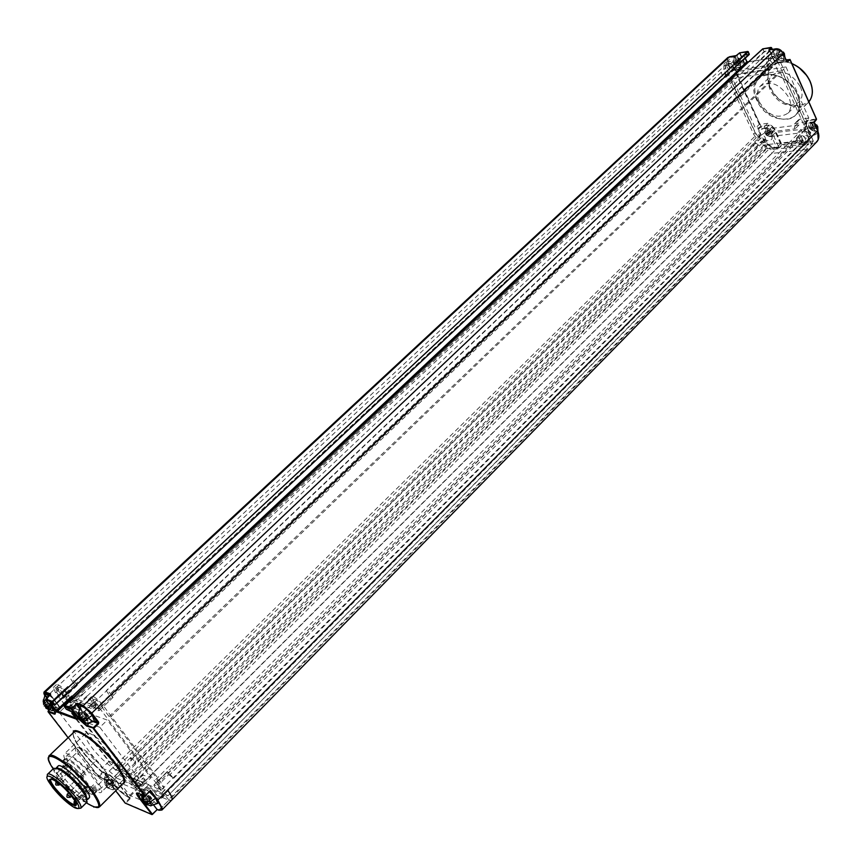<?xml version="1.0" encoding="UTF-8"?>
<svg xmlns="http://www.w3.org/2000/svg" width="862" height="862" viewBox="0 0 862 862"><rect width="100%" height="100%" fill="white"/><g stroke="black" fill="none" stroke-linecap="round" stroke-linejoin="round"><path stroke-width="0.65" stroke-dasharray="4.31 3.23" d="M776.781 54.511L777.276 49.565L780.045 52.151L776.791 55.254L776.781 54.511L778.418 54.231L778.17 56.289L783.019 58.476L781.381 58.745L780.875 54.004L776.522 55.621L775.692 53.778L778.009 55.933M777.276 49.565L778.914 49.285L778.418 54.231M778.914 49.285L781.683 51.871L778.429 54.974L783.795 52.41M778.17 56.289L777.621 57.107L776.522 55.621M775.692 53.778L780.045 52.151M776.091 54.683L772.18 57.14L771.361 55.071L772.902 50.642C776.888 48.8 780.412 50.373 783.472 55.373L783.914 54.845M781.683 51.871L783.418 52.076M783.472 55.373L783.472 60.986L782.373 62.139L778.86 62.786L773.192 59.219L772.18 57.14M773.333 59.424L778.505 62.754M784.474 54.09L782.513 53.735L783.019 58.476M784.549 54.306L779.259 56.838L782.513 53.735M781.381 58.745L777.621 57.107L780.875 54.004M747.085 62.075L772.611 58.131L772.923 57.291L770.186 51.192L769.206 50.556L764.195 51.418L755.295 59.564L755.78 59.887L764.141 52L769.152 51.149L760.79 59.047L761.275 59.37L760.79 59.047M754.358 56.741L762.568 49.285L764.141 52L763.118 49.015L771.371 47.593M806.25 125.41L806.573 121.564L808.427 120.605L816.314 119.602L816.368 119.021L808.491 120.033C805.948 120.669 805.205 122.458 806.25 125.41L813.243 141.012L781.953 144.611L778.914 147.38L771.899 132.058L765.984 128.179L763.646 128.47C767.126 128.427 769.885 130.237 771.921 133.901L772.018 138.965C769.389 141.659 766.135 141.077 762.267 137.22C765.855 143.738 770.833 147.197 777.212 147.574L771.846 153.404L769.723 148.35L768.796 148.458L773.042 149.438L802.694 146.087L805.808 144.245L804.839 144.353L807.511 149.46L169.081 800.248L171.506 800.259M803.072 140.441L767.956 144.514L765.704 139.633L764.141 139.816L763.937 142.801L759.918 142.758L768.085 148.167L808.922 143.889L805.808 144.245L808.761 137.489C806.606 138.933 804.505 138.179 802.457 135.248L800.82 135.442L803.072 140.441L161.14 790.023L131.283 777.987L127.123 772.546L125.809 772.018L126.929 774.636L123.945 777.599C122.253 773.602 119.656 771.027 116.154 769.852L117.911 773.268L120.895 770.316L58.67 689.816L56.342 684.6C58.476 684.094 62.042 686.798 67.042 692.692L68.755 694.955L65.609 697.908L63.885 695.645C58.875 689.74 55.308 687.036 53.185 687.531L55.534 692.736L117.911 773.268M764.734 146.443L764.055 144.978L765.618 144.794L129.3 777.19L132.252 781.069L767.223 148.264L768.796 148.458L765.822 148.792L764.734 146.443M767.223 148.264L765.618 144.794M120.895 770.316L119.15 766.9L120.82 767.266L130.765 757.45L131.854 758.883L755.209 143.307L754.616 142.014L760.165 136.541L759.303 134.688L756.2 135.065L730.793 80.177L732.344 79.929L728.789 72.246L725.793 69.369L725.966 65.889C728.099 64.575 730.114 65.393 732.01 68.346L732.28 71.061L737.042 74.154L769.292 68.992L770.865 64.79L768.732 62.323L768.947 58.788C771.199 57.355 773.311 58.185 775.272 61.245L775.078 64.736L778.645 72.656L780.282 72.397L805.679 128.998L802.403 129.408L803.265 131.315C805.798 130.755 807.759 131.929 809.127 134.828L807.274 127.522L777.416 60.9C774.173 55.836 770.693 54.478 766.975 56.827L766.609 62.667L767.525 64.704L769.249 63.077L768.333 61.03L768.699 55.2C772.417 52.841 775.897 54.198 779.14 59.252L808.944 125.852L810.786 133.147C808.922 129.709 806.724 128.718 804.192 130.184C803.815 134.957 805.895 136.832 810.42 135.819L808.147 141.821L804.343 144.417L802.253 144.654L797.124 133.298L771.587 136.379L776.716 147.564L773.279 147.693L761.577 141.12L765.585 141.163C765.962 136.595 763.969 134.731 759.627 135.582L759.767 139.256L755.295 132.511L725.492 68.098L725.793 62.344C729.306 60.178 732.625 61.536 735.771 66.406L736.687 68.4L739.09 69.962L768.451 65.189L769.249 63.077M768.451 65.189L766.738 66.827L767.525 64.704M766.738 66.827L737.366 71.568L739.09 69.962M736.687 68.4L734.963 70.005L737.366 71.568M734.963 70.005L734.047 68.012C730.911 63.141 727.582 61.784 724.08 63.95L723.778 69.693L753.636 134.138L758.107 140.894L759.767 139.256M760.165 136.541L757.967 137.22L758.107 140.894M82.536 694.481L755.457 59.941M87.191 696.065L761.114 58.993M735.577 63.249L52.754 701.797M764.206 65.846L77.278 718.563L71.837 711.312L87.515 696.485M771.867 153.35L138.588 787.771L771.706 153.425L807.36 149.471L812.618 143.545C818.307 141.767 819.945 137.435 817.51 130.539L816.971 133.491C813.178 136.713 809.343 135.485 805.442 129.806L806.606 123.438L810.431 122.964L816.002 126.822M138.631 787.76L134.526 782.254L769.723 148.35M138.588 787.771L129.138 797.35L138.674 787.814L168.995 800.216L164.89 794.99L163.252 795.012L137.985 784.732L131.229 780.918L765.822 148.792M152.466 814.353L125.863 803.082L130.065 798.88L130.334 797.856L128.46 797.372C122.598 794.107 116.618 788.698 110.498 781.155C115.066 785.864 118.169 787.997 119.807 787.545L117.609 782.545L109.614 774.852L106.155 773.957L107.017 776.64L110.498 781.155L103.968 771.986L102.567 771.996L98.333 776.156L48.272 711.333L52.69 707.196L52.894 705.601L46.16 696.852L44.145 691.971M102.567 771.996L109.345 775.035L105.089 779.216L98.182 776.662L104.755 779.388L111.985 785.972L115.691 790.799M48.035 711.689L48.143 711.096M739.187 69.165L740.738 64.812L740.124 68.184L739.187 69.165L735.534 69.768L729.177 64.424L728.487 60.674L729.963 57.916C732.765 56.364 735.706 57.237 738.788 60.545L740.199 62.473L740.964 60.577L741.309 61.514L739.359 60.965L739.855 65.587L738.303 65.846L737.797 61.234L733.605 62.807L733.174 61.881L732.775 60.997L736.967 59.424L734.198 56.914L735.76 56.644L740.964 60.577M733.174 61.881L729.177 64.424M740.738 64.812L740.199 62.473M777.212 147.574L779.173 147.908L781.953 144.611L774.011 127.77L769.561 125.119L760.586 126.326L757.838 129.02L761.706 137.392L110.562 780.563L103.968 771.986M727.884 57.485L727.345 62.969L730.911 70.695L731.698 70.996L734.079 68.766L761.06 126.628L758.528 129.117L761.027 135.237L760.403 133.168L761.674 129.278L763.646 128.47L757.838 129.02M813.954 121.984L817.435 130.043M771.899 132.058L774.421 129.559L781.899 145.182L813.189 141.583L813.243 141.012L811.11 144.288L816.271 142.37M817.812 126.951L815.808 126.434L816.282 131.067L814.644 131.261L814.17 126.639L809.849 128.136L809.052 126.358L813.372 124.85L810.7 122.426L812.338 122.221L815.01 124.645L816.745 124.958M809.44 127.22L805.442 129.806M817.629 126.218L817.963 127.145M817.887 127.177L812.672 129.612L816.282 131.067M811.433 128.718L811.864 127.824L817.165 125.356M815.808 126.434L812.672 129.612L811.595 129.063M815.01 124.645L811.864 127.824L811.853 127.091L810.215 127.296L810.7 122.426M812.338 122.221L811.853 127.091M813.372 124.85L810.226 128.029L810.215 127.296M809.052 126.358L811.12 128.761M814.17 126.639L811.034 129.806L809.849 128.136M814.644 131.261L811.476 130.097L811.271 129.106M771.921 133.901L772.718 131.757L773.052 132.651L771.059 131.951L771.544 136.465L769.981 136.649L769.507 132.145L765.348 133.599L764.551 131.864L768.71 130.41L766.038 128.05L767.589 127.856L772.718 131.757M764.939 132.716L761.027 135.237M773.052 132.651L767.923 135.054L771.544 136.465M766.727 134.192L767.126 133.319L772.244 130.916M771.059 131.951L767.923 135.054L766.878 134.526M770.262 130.216L767.126 133.319L767.115 132.608L765.553 132.791L766.038 128.05M767.589 127.856L767.115 132.608M768.71 130.41L765.564 133.513L765.553 132.791M764.551 131.864L766.426 134.224M769.507 132.145L766.372 135.248L765.348 133.599M769.981 136.649L766.814 135.528L766.577 134.569M808.761 143.534L167.95 795.82L164.448 794.398L804.839 144.353M164.448 794.398L132.252 781.069M167.95 795.82L808.922 143.889M167.648 795.421L165.461 794.538L165.095 789.57L162.045 792.663L162.552 797.447L165.579 794.365M131.229 780.918L127.985 776.662L764.055 144.978M127.985 776.662L129.3 777.19M134.526 782.254L123.32 772.815L126.929 774.636M158.705 810.194L168.92 800.184L158.996 810.205M153.932 805.377L143.695 791.941L142.09 788.364L150.042 791.079M153.619 795.788L157.132 800.389M149.428 791.801L145.43 789.193L143.609 789.333L145.915 794.214C151.249 800.496 155.225 803.535 157.821 803.319M145.915 794.214L142.876 799.246L143.631 800.669M142.047 799.106L142.208 798.201L142.876 799.246M148.447 801.348L151.68 798.072L150.882 805.884L147.176 805M143.728 800.205L150.29 797.501L145.807 802.026M141.918 795.389L147.93 795.324L150.688 796.854L148.684 795.497L142.208 798.201M150.29 797.501L150.419 796.736L150.203 797.501M143.685 800.615L148.684 795.497M149.094 801.078L150.074 796.025L143.307 795.96M144.277 802.005L150.182 796.122M151.712 798.169L150.688 796.854L151.723 798.384L150.624 803.093M150.311 797.598L149.482 805.302M80.263 706.506L82.569 712.249L91.2 720.029L94.443 721.214M82.569 712.249L79.519 716.882L80.252 718.499M78.561 717.012L78.798 715.794L79.519 716.882M85.521 718.294L88.42 715.525L87.579 723.52L84.207 722.755M80.414 717.895L87.073 715.04L82.774 719.134M78.259 712.572L84.595 712.712L87.428 714.296L85.392 712.939L78.798 715.794M87.073 715.04L87.17 714.199L86.997 715.051M80.08 718.057L85.392 712.939M85.457 718.208L86.728 713.359L79.606 713.057M80.629 719.296L86.836 713.456M88.452 715.622L87.428 714.296L88.452 715.816L87.073 720.33M87.105 715.137L86.232 723.024M108.504 778.795L105.466 783.601L106.845 787.588L112.2 789.689L119.807 787.545M112.2 789.689L108.138 788.137L112.728 787.221L111.22 785.271L106.64 786.187L105.681 780.347L104.388 779.808L104.636 783.299L104.798 782.588L105.466 783.601M111.952 786.306L117.609 782.545M106.295 784.528L112.588 781.899L106.845 787.588M104.388 779.808L110.282 779.787L112.944 781.263L111.026 779.959L104.798 782.588M112.588 781.899L112.696 781.155L112.523 781.909M105.336 785.648L111.026 779.959M111.22 785.271L112.416 780.541L105.681 780.347M106.64 786.187L112.416 780.541M113.105 789.98L113.924 782.534L112.944 781.263L113.924 782.696L112.728 787.221M108.138 788.137L113.924 782.534M112.62 781.996L111.812 789.43M92.342 707.26L95.542 704.222L91.501 696.604C93.796 696.022 97.546 698.823 102.761 704.997L159.341 780.099L164.2 787.62L161.151 790.713L156.27 783.192L99.539 708.068C94.314 701.894 90.564 699.082 88.28 699.653L92.59 708.887L68.454 700.407L65.609 697.908M141.702 791.801L120.152 782.922L129.72 795.41L151.378 804.505L141.702 791.801L148.824 784.646L158.446 797.339L161.172 798.266L162.552 797.447M68.454 700.407L71.6 697.444L68.755 694.955M71.6 697.444L95.779 705.849L92.59 708.887M95.542 704.222L95.779 705.849M102.373 707.573L100.983 704.383C97.826 700.644 95.553 698.953 94.163 699.297L95.553 702.508L98.591 705.762L109.205 695.645L113.008 697.412L102.373 707.573L109.14 716.537L110.508 717.022L158.533 780.735L155.731 779.625L157.347 781.759L164.2 787.62M98.591 705.762L99.055 708.995L769.292 68.992M66.837 694.761L65.383 692.121C62.355 688.555 60.189 686.917 58.896 687.219L60.308 690.376L64.273 694.352L74.671 684.611L77.268 684.999L66.837 694.761L72.473 699.707L99.055 708.995M120.82 767.266L119.236 765.187L116.629 764.163L69.628 702.584L70.899 703.026L64.273 694.352M157.347 781.759L167.487 771.555L168.435 774.819L158.328 785.002L156.927 784.452L161.14 790.023M158.328 785.002C161.463 788.611 163.705 790.238 165.03 789.904L165.095 789.57M744.305 54.823L749.197 53.983L749.132 54.565L744.24 55.394L744.305 54.823L744.003 55.653L746.826 61.805M64.402 706.624L80.155 691.335M45.697 699.89L45.697 699.157M51.548 707.519L50.912 706.484L56.472 702.907L54.662 700.17L49.543 695.483M45.341 694.104L47.938 699.502L56.041 707.282L59.176 708.241L58.357 705.008L56.472 702.907M47.938 699.502L44.641 704.2L45.287 705.967M43.65 704.523L43.93 703.133L44.641 704.2M50.912 706.484L49.974 705.472M50.147 705.687L53.175 702.853L52.356 710.579L49.069 709.835M45.514 705.181L51.914 702.401L47.819 706.237M43.283 699.976L49.479 700.149L52.226 701.668L50.265 700.364L43.93 703.133M51.914 702.401L51.979 701.582L51.839 702.411M45.018 705.321L50.265 700.364M50.147 705.385L51.515 700.763L44.533 700.429M45.535 706.463L51.612 700.849M53.196 702.961L52.226 701.668L53.185 703.101L51.731 707.443M51.946 702.508L51.095 710.116M123.32 772.815L120.346 775.768L135 787.706L136.713 788.418L127.199 775.94L148.824 784.646M120.346 775.768L123.945 777.599M130.765 757.45L135.743 762.18L125.809 772.018M135.743 762.18L134.817 761.814L135.485 763.463C133.179 762.741 131.498 761.071 130.442 758.463L131.854 758.883M755.209 143.307L753.463 143.674C753.226 146.648 754.53 147.865 757.353 147.316L757.504 145.43L758.603 145.312L764.141 139.816M127.123 772.546L765.704 139.633M757.504 145.43L134.817 761.814M758.603 145.312L754.616 142.014M119.236 765.187L759.303 134.688M116.629 764.163L756.2 135.065M69.628 702.584L730.793 80.177M70.899 703.026L732.344 79.929M77.268 684.999L75.867 683.771L725.351 75.662C725.061 72.71 723.692 71.589 721.246 72.289L723.056 77.612L728.789 72.246M74.671 684.611L73.281 682.779L722.291 75.985M725.351 75.662L726.547 76.438L726.095 77.192L723.056 77.612M75.867 683.771C74.304 680.905 72.591 679.278 70.716 678.9L73.281 682.779M57.172 693.307C60.2 696.873 62.355 698.511 63.648 698.22L62.226 695.074C59.198 691.496 57.032 689.859 55.75 690.15L57.172 693.307M161.151 790.713C157.951 786.726 155.526 784.819 153.867 785.013C155.613 789.204 158.317 791.855 161.981 792.986L162.045 792.663M92.342 705.558C95.51 709.297 97.772 710.988 99.162 710.644L97.772 707.454C94.604 703.704 92.331 702.013 90.952 702.358L92.342 705.558M121.962 769.066L123.46 771.037L145.053 779.657L142.252 774.766L150.893 777.772L107.319 720.093L66.503 705.515L109.151 761.254L116.327 764.088L121.962 769.066L114.883 776.059L116.392 778.02L123.46 771.037M116.392 778.02L137.898 786.812L145.053 779.657M137.898 786.812L135.086 781.931L143.685 785.002L150.893 777.772M143.685 785.002L99.841 727.291L107.319 720.093M99.841 727.291L59.209 712.389L66.503 705.515M59.209 712.389L102.093 768.161L109.151 761.254M102.093 768.161L109.237 771.059L114.883 776.059M116.596 757.224C121.768 764.174 123.837 768.742 122.792 770.951C120.734 775.423 102.147 761.308 91.889 747.613C86.588 740.566 84.476 735.911 85.521 733.637C87.482 729.144 106.274 743.335 116.596 757.224M70.695 768.107C81.136 781.823 99.723 796.219 101.597 791.909C102.535 789.797 100.38 785.26 95.111 778.3C84.595 764.4 65.792 749.929 64.036 754.25C63.088 756.448 65.307 761.06 70.695 768.107M86.663 769.658L98.354 784.743L99.464 789.797C96.469 791.478 89.626 787.071 78.927 776.554L67.376 761.706L66.148 756.394C69.068 754.681 75.91 759.11 86.663 769.658L95.596 760.963C89.842 755.112 84.745 750.974 80.295 748.539L75.026 747.85L76.19 753.205L79.293 754.843L86.674 764.4L87.676 768.042L78.927 776.554M98.354 784.743L107.19 776.048L106.188 772.341L98.721 762.633L95.596 760.963M67.376 761.706L76.19 753.205M87.676 768.042C98.333 778.515 105.186 782.879 108.235 781.134L107.19 776.048M86.674 764.4C99.41 778.806 113.924 785.347 106.662 773.16L106.188 772.341M98.721 762.633C92.59 755.985 87.04 751.276 82.052 748.496C76.265 745.846 75.339 747.957 79.293 754.843M113.008 697.412L111.586 695.515L768.57 68.561L769.335 70.231L775.078 64.736M109.14 716.537L778.645 72.656M769.335 70.231L765.111 70.275L765.51 69.229L109.097 694.826L109.205 695.645M768.57 68.561C768.128 65.566 766.684 64.488 764.249 65.318L765.51 69.229M765.111 70.275L770.865 64.79M776.996 59.607L776.77 63.131C774.529 64.564 772.417 63.745 770.445 60.685L770.671 57.151C772.923 55.718 775.035 56.536 776.996 59.607M733.734 66.74L733.551 70.21C731.429 71.524 729.414 70.716 727.506 67.764L727.69 64.284C729.812 62.969 731.827 63.788 733.734 66.74M794.301 127.048L795.109 128.837L769.572 131.994L768.764 130.227L764.012 127.113L755.435 128.19L732.506 78.571L781.996 70.749L804.925 121.93L794.473 123.816L794.301 127.048L798.18 123.18L798.977 124.968L795.109 128.837M798.977 124.968L773.44 128.169L769.572 131.994M773.44 128.169L772.632 126.412L767.88 123.298L759.303 124.397L755.435 128.19M759.303 124.397L736.471 74.832L732.506 78.571M736.471 74.832L785.972 66.924L781.996 70.749M785.972 66.924L808.804 118.04L804.925 121.93M808.804 118.04L799.817 119.193L798.352 119.947L798.18 123.18M759.271 101.942C768.354 115.864 777.977 119.57 788.148 113.062C791.294 109.097 791.564 103.99 788.967 97.74C779.894 83.765 770.272 79.972 760.112 86.362C756.847 90.413 756.567 95.607 759.271 101.942M800.302 86.62C802.867 92.848 802.565 97.956 799.397 101.942C789.193 108.504 779.593 104.852 770.585 90.995C767.923 84.681 768.236 79.487 771.522 75.414C781.715 68.971 791.305 72.71 800.302 86.62M726.547 76.438L732.28 71.061M72.473 699.707L737.042 74.154M168.435 774.819L169.415 775.197L798.05 140.711L802.123 142.122C802.5 139.288 801.229 137.995 798.298 138.232L797.706 136.907L803.265 131.315M809.127 134.828L810.786 133.147M809.084 136.972L810.743 135.291M797.706 136.907L796.973 137.457L796.908 140.851L802.457 135.248M798.05 140.711L796.908 140.851M155.731 779.625L802.403 129.408M167.487 771.555L168.586 773.031L798.298 138.232M158.533 780.735L805.679 128.998M110.508 717.022L780.282 72.397M156.927 784.452L800.82 135.442M169.415 775.197L173.715 778.278L168.586 773.031M767.956 144.514L131.283 777.987M780.552 143.717L775.444 132.554L800.981 129.419L806.089 140.765L780.552 143.717L776.716 147.564M806.089 140.765L802.253 144.654M775.444 132.554L771.587 136.379M800.981 129.419L797.124 133.298M759.918 142.758L761.577 141.12M111.586 695.515C109.873 692.52 108.095 690.882 106.252 690.624L109.097 694.826M151.378 804.505L158.446 797.339M129.72 795.41L136.713 788.418M120.152 782.922L127.199 775.94M741.309 61.514L736.105 64.014L739.855 65.587M734.887 63.131L735.275 62.204L740.48 59.704M739.359 60.965L736.105 64.014L735.049 63.476M738.529 59.166L735.275 62.204L735.264 61.471L733.702 61.741L734.198 56.914M735.76 56.644L735.264 61.471M736.967 59.424L733.713 62.463L733.702 61.741M732.775 60.997L734.575 63.174M737.797 61.234L734.553 64.273L733.605 62.807M738.303 65.846L734.543 64.273L734.747 63.529M57.991 766.221C57.237 768.01 59.112 771.835 63.626 777.707C74.94 790.928 83.398 797.716 89.023 798.083M87.277 799.807C82.353 800.604 73.766 793.924 61.514 779.754C56.989 773.882 55.103 770.057 55.858 768.279L55.858 768.279M53.778 768.279C52.981 770.175 54.996 774.248 59.823 780.509C71.88 794.581 80.888 801.832 86.857 802.242M78.474 808.502L76.222 807.543C68.96 803.233 61.364 796.283 53.455 786.672L47.291 776.49M87.03 790.163C81.491 786.984 75.737 781.748 69.779 774.442C66.158 769.712 64.65 766.62 65.275 765.176C69.272 764.475 76.222 769.874 86.135 781.371C89.713 786.058 91.178 789.118 90.564 790.529L88.344 790.723L86.706 789.473L87.03 790.163L73.744 803.621M88.344 790.723L75.813 803.039M82.698 777.804L80.177 775.854L80.716 776.964L83.237 778.914L82.698 777.804M89.131 788.137L86.609 786.187L89.659 789.236L89.131 788.137M81.394 784.819L78.905 782.89L81.394 784.819M70.242 772.557L67.764 770.628L68.303 771.738L70.781 773.656L70.242 772.557M70.953 768.128L68.454 766.199L71.492 769.249L70.953 768.128M64.585 769.033L62.258 762.116C65.598 760.661 72.796 765.671 83.851 777.136L85.984 775.057C74.94 763.592 67.742 758.603 64.391 760.068L66.697 766.997L66.094 765.047L63.454 767.589L64.585 769.033L66.697 766.997M83.851 777.136L82.709 775.671L85.381 773.063L85.984 775.057M82.709 775.671C71.815 764.713 64.833 760.025 61.762 761.609L63.454 767.589M85.381 773.063C74.498 762.116 67.505 757.45 64.413 759.045L66.094 765.047M73.184 780.045L75.802 777.492C81.89 783.849 87.277 788.31 91.975 790.896L96.749 791.467L95.197 785.724L92.546 788.321L91.404 786.866L93.613 793.557C90.219 794.979 83.032 790.001 72.063 778.601L73.184 780.045C84.002 790.95 90.984 795.615 94.12 794.064L92.546 788.321M75.802 777.492L74.164 776.565C80.446 783.353 86.092 788.137 91.103 790.928L95.714 791.488L93.527 784.776L95.197 785.724M72.063 778.601L74.164 776.565M91.404 786.866L93.527 784.776M776.543 55.114L777.373 56.978M782.448 52.205L786.704 61.439L782.373 62.139M780.724 50.373L776.199 48.983L768.99 49.985M771.361 55.071L772.007 56.827M779.948 56.547L779.119 54.683M778.084 57.431L779.722 57.151M769.173 49.921L773.979 60.405L776.22 62.279L778.86 62.786M773.139 59.09L775.358 56.483L778.224 59.79L781.996 60.739L779.108 60.243L776.759 58.584L772.212 49.403L775.358 56.483M86.922 695.968L71.244 710.794L67.161 709.318L82.806 694.567M761.275 59.37L769.637 51.461L772.374 57.56L764.044 65.48M92.751 703.403L76.89 718.649L92.794 703.737M763.883 65.9L772.212 57.98L748.593 61.902M772.923 57.291L772.611 58.131M745.221 58.282L744.089 55.814L735.739 63.616M66.568 689.341L51.095 703.801M735.889 63.206L744.24 55.394L735.76 63.271M55.049 704.847L51.009 703.5L52.442 702.153M52.787 701.84L66.503 689.007M736.396 55.556L729.888 56.903C727.399 57.668 726.731 59.597 727.884 62.7L45.923 697.207L43.94 693.813M138.502 787.728C132.425 784.345 126.305 778.806 120.141 771.124M779.173 147.908L777.136 148.145C770.531 147.758 765.381 144.169 761.706 137.392L762.223 137.133M138.513 787.48L771.889 153.037M130.334 797.856L119.926 790.616L110.422 781.058M98.893 776.651L103.462 772.33L106.586 773.613M98.882 776.727L68.12 737.7L98.182 776.662L104.388 779.226M73.13 732.926C72.936 736.525 75.953 742.441 82.181 750.662L82.343 750.867C94.68 767.158 116.327 784.926 122.706 783.827M80.198 719.695L82.343 721.99M78.948 718.1L79.401 718.692M786.144 59.844L781.597 60.588L779.216 62.872L786.952 61.611M768.57 125.119L761.06 126.628L734.618 68.497L742.074 67.279C744.488 66.568 745.156 64.715 744.057 61.708L740.081 52.991L748.108 51.601M781.996 60.739L789.872 59.456M797.296 94.206C784.711 64.23 742.193 71.277 756.739 100.014C768.678 128.815 811.185 123.675 797.296 94.206M744.057 61.708L743.281 66.299L734.219 68.357L730.911 70.695M738.939 69.283L742.074 67.279M739.499 53.002L743.518 61.967L740.652 64.456M738.788 60.545L736.601 55.761L740.081 52.991M731.698 70.996L740.9 68.529L741.137 64.208L737.118 55.211M735.534 69.768L731.45 70.436L727.884 62.7M810.431 122.964L813.987 122.512M814.202 121.736L806.121 122.932L808.491 120.033M813.351 141.196L806.358 125.583L804.052 127.91L811.067 143.523L813.351 141.196M812.618 143.545L811.174 143.717L804.149 128.082C803.265 125.572 803.89 124.042 806.056 123.514L806.606 123.438M813.351 129.332L812.554 127.544M809.978 127.867L810.776 129.645M811.476 130.097L813.114 129.903M806.056 123.514L806.121 122.932L804.268 123.88L804.149 128.082M765.984 128.179L768.516 125.68L774.96 129.3M768.581 134.784L767.783 133.05M765.337 133.351L766.135 135.086M766.814 135.528L768.365 135.345M806.994 149.148L168.478 799.742M161.937 810.054L157.434 809.289M143.695 791.941L141.174 794.473M138.276 793.277L137.403 793.051M145.387 795.777L138.61 793.105L143.351 788.342M149.492 797.727L147.973 795.734M147.93 795.324L149.32 795.895M150.16 796.639L151.69 798.643M151.723 799.052L150.322 798.471M93.624 721.785L91.35 720.966L88.926 723.293M80.123 718.175L83.991 714.501L79.175 708.176M91.534 720.255L91.35 720.966L83.991 714.501L84.605 714.178M79.584 707.465L81.222 709.631M91.2 720.029L85.004 714.587M86.275 715.298L84.67 713.186M84.595 712.712L85.941 713.197M86.793 713.941L88.398 716.053M88.463 716.527L87.116 716.031M125.863 803.082L125.173 803.104M109.614 774.852L116.51 780.756L129.72 798.007L125.302 802.587L112.125 785.465L104.755 779.388L111.898 785.842L116.37 781.263L130.065 798.88M111.834 782.125L110.336 780.185M110.282 779.787L111.586 780.315M112.383 781.026L113.881 782.976M113.935 783.375L112.631 782.836M110.045 775.024L116.51 780.756M111.985 785.972L125.863 803.168M159.341 780.099L156.27 783.192M161.172 798.266L164.2 795.195M71.589 711.721L70.803 710.956M67.161 709.318L66.406 709.307M82.224 694.061L66.579 708.801L64.348 705.838M762.536 49.037L763.118 49.015M769.206 50.556L770.186 51.192M744.003 55.653L745.307 58.196M50.168 694.977L57.905 705.105L53.455 709.286L45.837 699.394L50.459 694.686M53.218 709.652L55.265 713.176L53.218 709.685M52.894 705.601L52.625 706.883L49.339 709.954M58.131 704.663L59.693 709.017L52.69 707.196M49.328 709.9L52.657 705.967L45.923 697.207L52.733 706.086L56.041 707.282M45.988 697.326L44.555 695.203M54.662 700.17L50.384 694.697M58.357 705.008C60.028 707.4 60.232 708.51 59.004 708.348M55.017 712.508L58.842 708.402M51.149 702.659L49.576 700.612M49.479 700.149L50.739 700.601M51.548 701.312L53.132 703.37M53.218 703.823L51.957 703.37M110.939 765.122L113.935 762.18M133.696 786.984L136.67 784.011M136.379 784.808L143.534 777.664M143.254 774.744L136.067 781.92M109.237 771.059L116.327 764.088M772.632 126.412L768.764 130.227M764.012 127.113L767.88 123.298M799.817 119.193L795.938 123.061M805.582 144.008L803.923 145.678M808.944 125.852L807.274 127.522M802.694 146.087L804.343 144.417M774.69 147.79L773.042 149.438M773.279 147.693L771.63 149.341M753.636 134.138L755.295 132.511M725.492 68.098L723.778 69.693M734.047 68.012L735.771 66.406M768.333 61.03L766.609 62.667M777.416 60.9L779.14 59.252M99.539 708.068L102.761 704.997M93.796 701.905L90.596 704.954M63.885 695.645L67.042 692.692M58.67 689.816L55.534 692.736M137.985 784.732L135 787.706M160.235 798.072L163.252 795.012M736.773 63.723L735.943 61.924M733.497 62.333L734.327 64.133M735.006 64.575L736.568 64.316M757.267 99.755C753.636 91.221 754.024 84.217 758.441 78.744C766.846 68.173 790.303 77.246 797.188 94.033C800.658 102.406 800.281 109.248 796.079 114.571C787.577 125.443 764.26 116.338 757.267 99.755M791.833 63.529C783.224 60.394 776.414 61.342 771.393 66.374L758.441 78.744C766.684 68.26 790.206 77.311 797.124 94.141C800.582 102.513 800.238 109.323 796.079 114.571L808.782 101.942C800.216 112.857 776.964 103.914 770.089 87.374C766.501 78.873 766.943 71.88 771.393 66.374C776.393 61.353 783.224 60.437 791.898 63.659M799.473 68.076C781.36 53.239 760.737 67.581 770.617 87.116C782.006 114.937 823.188 109.657 809.924 81.243L806.433 75.22M123.115 783.418C119.118 786.78 95.499 768.387 82.418 750.996C75.253 741.46 72.279 735.318 73.496 732.571C72.117 735.588 74.962 741.783 82.019 751.158L82.192 751.373C95.251 768.667 118.579 787.092 123.072 783.461M99.496 806.886C97.061 812.575 72.139 793.094 58.013 774.701L57.84 774.496C50.632 765.1 47.636 758.969 48.865 756.082L49.457 755.521M86.286 802.791C76.319 795.583 66.837 786.392 57.84 775.218L53.207 768.829M50.858 779.043C55.071 778.957 61.978 784.485 71.578 795.615C75.199 800.313 76.718 803.341 76.136 804.72L90.564 790.529M68.841 788.536L68.292 787.426L71.374 790.476L68.841 788.536M75.371 798.837L74.832 797.749L77.903 800.766L75.371 798.837M70.178 797.404L67.214 794.311M58.972 785.12L56.008 782.006M57.118 778.795L56.569 777.675L59.629 780.724L57.118 778.795M779.14 49.263L772.902 50.642M783.472 60.986L784.873 56.989M772.32 57.528L774.281 60.954L777.147 62.775L786.984 61.644M764.023 65.824L772.352 57.905L748.647 61.859M107.028 773.785L103.462 772.33L110.347 780.929C116.553 788.665 122.695 794.193 128.783 797.522L129.99 798.018L116.585 780.897L108.418 774.356M772.32 49.382L775.789 57.054L777.739 59.306L780.756 60.566L786.122 59.812M734.305 68.303L743.281 66.299L739.208 69.423L731.719 70.652L734.564 68.335M741.029 61.03C738.368 56.375 734.672 55.34 729.963 57.916M740.124 68.184L741.008 60.954M818.178 139.709L817.025 141.583M806.573 121.564L806.423 125.475L813.416 141.088L811.034 143.846L803.977 128.018L804.268 123.88L806.573 121.564M814.234 122.857L810.086 122.113L806.185 123.74M816.971 133.491L817.963 131.293M772.805 132.252C770.1 127.554 766.393 126.563 761.674 129.278M772.018 138.965L772.783 132.177M143.609 789.333L141.583 794.645M141.885 798.083L142.09 798.783M143.566 801.638L148.706 805.28M149.88 805.561L150.904 805.679M151.723 798.384L150.203 796.38M142.09 788.364L137.435 793.029M78.162 714.523L78.636 716.397M80.166 719.22L85.92 723.013M86.372 723.11L87.612 723.283M88.452 715.816L86.836 713.704M106.155 773.957L104.216 778.429L104.636 783.299M106.08 785.993L110.982 789.409M113.924 782.696L112.426 780.746M52.323 702.196L50.696 703.651M70.512 710.805L76.901 718.617M64.241 706.441L67.161 709.383M43.175 701.603L43.725 703.855M50.438 694.707L55.664 701.517M57.571 703.995L59.693 709.017L55.265 713.186M45.223 706.549L50.718 710.105M51.246 710.213L52.377 710.363M53.724 710.363L59.176 708.241M53.185 703.101L51.612 701.043M119.15 766.9L116.154 769.852M753.463 143.674L130.442 758.463M757.353 147.316L135.485 763.463M721.246 72.289L70.716 678.9M77.203 685.505L63.648 698.22M58.896 687.219L55.75 690.15M135.086 781.931L142.252 774.766M122.792 770.951L101.597 791.909M85.521 733.637L64.036 754.25M66.148 756.394L75.026 747.85M99.464 789.797L108.235 781.134M106.662 773.16L106.608 773.817M82.052 748.496L80.295 748.539M112.997 697.433L99.162 710.644M94.163 699.297L90.952 702.358M769.303 70.264L776.77 63.131M798.352 119.947L794.473 123.816M788.148 113.062L799.397 101.942M760.112 86.362L771.522 75.414M726.095 77.192L733.551 70.21M725.966 65.889L727.69 64.284M768.947 58.788L770.671 57.151M808.761 137.489L810.42 135.819M796.973 137.457L804.192 130.184M167.056 771.738L153.867 785.013M165.03 789.904L161.981 792.986M802.123 142.122L173.715 778.278M808.147 141.821L806.498 143.501M725.793 62.344L724.08 63.95M769.141 64.822L767.428 66.46M768.699 55.2L766.975 56.827M763.937 142.801L765.585 141.163M757.967 137.22L759.627 135.582M764.249 65.318L106.252 690.624M88.28 699.653L91.501 696.604M93.042 708.855L96.232 705.816M53.185 687.531L56.342 684.6M48.638 759.551C49.662 763.42 52.701 768.602 57.776 775.089C70.619 790.734 82.601 801.38 93.71 807.037M74.423 807.608L76.222 807.543M48.757 781.834L48.918 780.121M52.205 779.097C57.442 781.5 63.82 787.135 71.341 796.014C74.455 800.076 76.082 802.813 76.201 804.235M86.706 789.473L74.854 801.121M50.955 778.979L65.275 765.176M80.177 775.854L68.292 787.426L68.001 789.926C68.141 791.025 69.262 791.219 71.363 790.508L83.237 778.914M86.609 786.187L74.832 797.749L74.541 800.227C74.595 801.294 75.705 801.488 77.882 800.798L89.659 789.236M78.905 782.89L68.68 792.878M66.891 796.811L67.311 797.361M81.922 785.907L71.427 796.176M67.764 770.628L56.461 781.565M55.685 784.517L56.105 785.056M70.781 773.656L59.877 784.237M68.454 766.199L56.569 777.675L56.278 780.175C56.235 781.187 57.345 781.381 59.618 780.756L71.492 769.249M62.258 762.116L64.391 760.068M64.413 759.045L61.762 761.609M65.878 765.628L65.954 764.788M96.749 791.467L94.12 794.064M91.103 790.928L91.975 790.896M93.613 793.557L95.714 791.488"/><path stroke-width="1.29" d="M783.914 54.845L784.377 53.832L783.418 52.076M784.355 53.487L784.474 54.09M769.033 49.953L770.984 47.442L762.73 48.865L754.034 56.795L79.95 691.065M741.018 62.161L749.132 54.565L748.194 51.763L739.833 59.586L739.348 59.273L747.72 51.451L739.682 52.841L736.202 55.61L729.489 56.752L45.18 692.024L50.599 693.932L45.772 699.071L52.259 701.388L67.818 686.842L68.389 687.348L739.671 59.219M70.555 690.387L749.272 53.972M738.669 69.994L72.096 696.507M70.759 690.462L55.049 704.847M137.403 793.051L144.568 795.885L93.236 728.519L93.344 727.679L145.258 795.583L150.43 790.368L157.8 800.076L167.605 790.152C171.204 795.033 172.626 798.287 171.861 799.893L171.506 800.259M783.159 53.422L91.781 713.079L98.688 722.184L98.473 723.854L93.936 728.207L86.728 726.116L78.776 719.113L71.04 708.995L77.106 703.23L82.871 705.267L91.781 713.079L91.07 713.391L82.752 706.097L76.987 704.071L71.74 708.672L78.948 718.1M816.002 126.822L817.435 130.043M816.907 128.406L817.758 126.789L816.745 124.958M68.389 687.348L52.151 702.207L54.22 704.911L55.049 704.911L50.265 703.478L50.395 704.125L56.784 711.937L72.311 696.636L71.74 696.13L56.321 710.622L76.686 718.38M115.691 790.799L125.173 803.104L152.024 814.612L138.297 796.973C136.024 793.794 135.884 792.512 137.888 793.115L138.276 793.277M141.174 794.473L138.987 796.682L152.348 814.17L157.272 809.537M158.996 810.205L157.013 809.418L153.932 805.377M144.568 795.885L145.398 795.863L144.568 795.885M145.387 795.777L150.43 790.368M150.904 805.679L157.821 803.319L155.677 798.244L149.428 791.801M158.931 810.215L161.937 810.054M157.218 809.515L158.705 810.194M150.882 805.884L145.807 804.009L150.624 803.093L149.094 801.078L144.277 802.005L143.307 795.96L141.918 795.389L142.887 801.423L142.047 799.106M149.848 802.156L155.677 798.244M143.631 800.669L144.417 803.427L147.176 805M144.417 803.427L145.807 802.026M142.887 801.423L143.685 800.615M145.807 804.009L148.447 801.348M87.579 723.52L82.246 721.408L87.073 720.33L85.457 718.208L80.629 719.296L79.606 713.057L78.259 712.572L79.282 718.811L78.561 717.012M86.254 719.328L92.277 715.363C86.469 708.564 82.461 705.612 80.263 706.506L78.162 714.523M94.4 721.192L92.277 715.363M80.252 718.499L80.899 720.923L84.207 722.755M80.899 720.923L82.774 719.134M79.282 718.811L80.08 718.057M82.246 721.408L85.521 718.294M80.101 691.001L64.424 705.752L71.158 708.155L71.74 708.672L71.04 708.995L64.316 706.571L66.406 709.307L70.512 710.805M45.697 699.157L45.664 699.879L52.151 702.207L52.259 701.388L54.909 704.599L70.447 690.042M49.543 695.483L45.341 694.104L43.175 701.603M49.974 705.472L45.535 706.463L44.533 700.429L43.283 699.976L43.65 704.523M52.356 710.579L47.119 708.521L51.548 707.519M45.287 705.967L45.869 708.058L49.069 709.835M45.869 708.058L47.819 706.237M44.285 706.01L45.018 705.321M47.119 708.521L50.147 705.687M83.873 786.403C75.037 774.83 59.392 762.676 57.991 766.221L56.213 767.923L60.469 768.936C67.333 773.02 74.423 779.539 81.728 788.504L85.672 794.214L87.277 799.807L89.389 797.716C90.144 795.982 88.301 792.21 83.873 786.403M86.857 802.242L85.521 795.928L81.319 789.84C73.529 780.293 65.986 773.343 58.681 768.99L53.778 768.279L47.701 774.119M47.291 776.49L47.324 774.475C48.735 770.779 65.393 783.827 74.875 796.154C79.627 802.339 81.631 806.336 80.866 808.147L78.474 808.502M73.13 796.919C80.36 806.757 80.791 810.323 74.423 807.608C67.602 803.556 60.469 797.016 53.024 787.987L48.757 781.834C40.6 768.419 60.674 780.67 73.13 796.919M74.251 802.705L74.046 804.009L75.813 803.039M782.448 52.205L780.724 50.373M167.605 790.152L817.585 130.636L814.04 122.706L814.17 121.542L816.476 119.204L789.98 59.618L787.599 61.902L786.812 61.601L783.235 53.584C781.414 50.244 778.936 48.649 775.8 48.822L768.775 50.028M786.737 61.428L783.31 53.487C781.511 50.147 779.032 48.584 775.886 48.778L82.752 706.097M748.593 61.902L747.311 62.118L738.982 69.941M738.508 69.628L746.826 61.805L745.221 58.282M747.526 62.086L746.751 61.644M51.052 703.78L56.321 710.622L55.642 710.934M43.94 693.813L43.994 692.111L45.18 692.024L45.072 692.832L43.876 693.113L44.555 695.203M729.715 56.72L727.625 57.732L44.145 691.971M53.218 709.652L45.697 699.89L53.282 709.771C55.664 713.057 55.944 714.479 54.134 714.048L48.11 711.818L68.109 737.71L48.143 711.829M125.173 803.104L151.669 814.461M66.406 709.307L71.665 711.818L77.084 719.393L56.784 711.937M122.706 783.827C126.994 782.718 124.807 776.242 116.154 764.4L115.993 764.185C100.746 743.69 73.098 723.724 73.13 732.926M82.343 721.99L86.836 725.276L93.344 727.679L97.869 723.337L93.624 721.785M88.926 723.293L86.728 726.116M78.776 719.113L79.476 718.8L80.198 719.695M79.401 718.692L80.123 718.175M79.175 708.176L75.705 703.866M77.106 703.23L79.584 707.465M768.85 49.974L776.037 48.789M786.984 61.644L787.599 61.902M786.952 61.611L789.872 59.456L816.368 119.021M748.13 51.655L749.197 53.983M817.499 130.453L817.585 130.636C819.428 135.065 819.245 138.717 817.036 141.594L816.271 142.37M818.178 139.709L817.65 130.528L814.116 122.587L816.465 119.527L814.202 121.736M790.045 59.51L816.465 119.021M789.98 59.618L786.144 59.844M157.175 809.547L152.466 814.353M137.435 793.029L138.987 796.682L138.297 796.973M157.132 800.389L157.8 800.076L162.336 808.405L162.153 809.806L171.861 799.893M153.619 795.788L150.096 791.154M157.175 800.475C162.455 807.899 162.907 811.099 158.522 810.064M98.473 723.854L91.07 713.391M94.443 721.214L98.688 722.184M51.073 703.812L50.395 704.125M77.084 719.393L77.02 718.811M771.468 47.755L769.173 49.921M64.348 705.838L64.316 706.571M54.134 714.048L54.241 713.24L55.265 713.186M48.143 711.096L54.241 713.24L55.017 712.508M49.339 709.954L48.11 711.818M50.459 694.686L50.599 693.932M50.438 694.707L45.072 692.832M791.898 63.659C800.087 67.279 806.132 73.195 810.032 81.416C813.416 89.691 813.028 96.501 808.868 101.845C813.071 96.436 813.48 89.594 810.097 81.308C806.175 73.033 800.098 67.107 791.833 63.529M806.433 75.22L799.473 68.076M123.072 783.461L123.697 782.847C125.055 779.97 122.307 773.925 115.465 764.713L115.303 764.497C101.35 745.781 76.028 726.591 73.496 732.571L49.457 755.521M48.638 759.551L48.865 756.082C51.095 750.36 76.406 769.981 90.661 788.719L90.833 788.935C97.826 798.158 100.714 804.138 99.496 806.886L123.115 783.418M53.207 768.829C35.557 743.238 68.41 760.715 89.96 789.021C102.837 807.425 101.619 812.015 86.286 802.791M71.417 796.154C85.015 813.189 67.301 805.086 54.683 788.719C41.01 771.802 58.379 779.291 71.417 796.154L70.178 797.404M76.201 804.235L76.136 804.72C72.225 805.302 65.296 799.871 55.362 788.418C51.698 783.687 50.147 780.616 50.729 779.205L50.858 779.043M73.927 802.026L75.554 803.298M66.891 796.811L67.171 794.344L69.66 796.294L70.221 797.35L67.268 797.339M55.685 784.517L55.976 782.039L58.972 785.12M784.377 53.832L779.14 49.263M784.873 56.989L784.345 53.746M748.27 51.655L749.261 54.489L741.029 62.204M739.801 52.787L736.288 55.556L727.884 57.485M817.025 141.594L171.872 799.914M790.077 59.726L786.122 59.812M817.758 126.789L814.234 122.857M817.963 131.293L817.726 126.714M152.024 814.612L157.293 809.537M138.265 793.277L144.579 795.885M144.945 796.046L150.214 791.014M141.583 794.645L141.885 798.083M87.612 723.283L94.648 721.052M54.651 705.084L70.587 690.365M50.696 703.651L54.241 704.933M762.848 48.811L754.282 56.752M762.805 48.811L771.565 47.863M771.544 47.647L772.32 49.382M745.307 58.196L746.901 61.698L748.647 61.859M748.302 51.871L739.768 52.787M64.241 706.441L80.015 691.012M50.384 694.697L45.589 699.75M48.132 711.021L48.035 711.689M48.143 711.01L49.328 709.9M52.377 710.363L53.724 710.363M93.71 807.037L99.496 806.886M85.672 794.214L85.521 795.928M60.469 768.936L58.681 768.99M80.866 808.147L87.234 801.865M74.854 801.121L73.949 802.005M52.205 779.097L50.955 778.979M68.68 792.878L67.214 794.311M56.105 785.056L59.004 785.088L59.877 784.237"/></g></svg>
